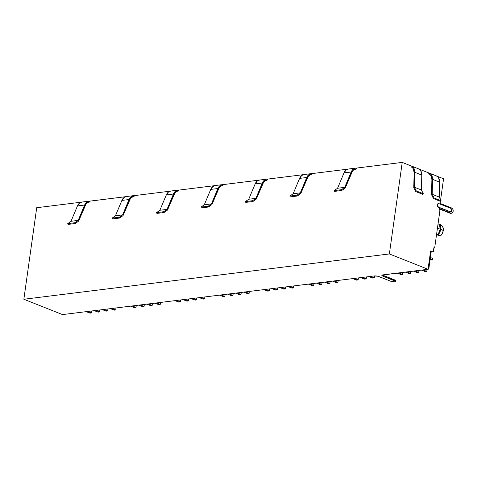 <?xml version="1.0" encoding="UTF-8"?>
<svg xmlns="http://www.w3.org/2000/svg" width="477" height="477" viewBox="0 0 477 477"><rect width="100%" height="100%" fill="white"/><g stroke="black" fill="none" stroke-linecap="round" stroke-linejoin="round"><path stroke-width="0.72" d="M438.47 234.445L440.396 235.99A6.314 4.204 -68.4 0 0 443.264 230.564L440.772 229.085A7.644 5.086 111.6 0 1 438.47 234.445L440.468 230.522L440.867 227.672L439.919 224.118L438.047 223.88L438.953 224.238L439.609 225.168L440.134 229.163L437.457 228.101L440.134 229.163A6.744 4.49 -68.4 0 0 438.953 224.238L439.919 224.118A7.644 5.086 111.6 0 1 440.772 229.085L443.264 230.564L442.274 233.593L440.396 235.99L436.527 234.72L440.396 235.99L438.47 234.445L437.498 234.565A6.744 4.49 -68.4 0 0 440.134 229.163L439.228 232.114L437.498 234.565L438.47 234.445M436.598 234.207L437.498 234.565L436.598 234.207M89.777 201.139L89.652 202.033L88.692 202.153L89.652 202.033L89.777 201.139L125.624 196.697L88.221 201.36L86.784 202.117L84.62 205.038A8.991 6.302 -97.1 0 1 89.056 201.169A8.991 6.302 -97.1 0 1 89.777 201.139M395.427 281.418L395.546 280.559A2.695 0.692 -172 0 0 394.783 279.945L394.664 280.804A2.695 0.692 8 0 1 395.427 281.418A2.695 0.692 8 0 1 393.722 281.818A2.695 0.692 8 0 1 390.848 281.281L378.994 276.582A3.369 0.859 8 0 0 374.272 275.95L62.523 314.593L23.85 299.258L62.523 314.593L374.272 275.95L377.915 276.249L390.848 281.281L394.628 281.788L395.427 281.4L395.23 281.108L382.81 276.105L382.095 275.73L382.119 275.068L428.042 269.284L389.369 253.949L23.85 299.258L36.717 207.716L81.197 202.2L36.717 207.716L23.85 299.258L389.369 253.949L402.236 162.407L356.331 168.101L356.206 168.989L355.246 169.108L356.206 168.989L356.331 168.101L402.236 162.407L389.369 253.949L428.042 269.284L430.618 250.991L433.265 252.041L433.873 247.742L434.648 248.046L439.854 211.037L439.073 210.727L439.377 208.574L450.914 213.153L452.345 212.921L453.15 211.311L452.858 209.266L451.641 207.984L440.104 203.411L440.396 201.33L440.104 203.411L451.641 207.984A2.695 1.89 -97.1 0 1 453.186 210.828A2.695 1.89 -97.1 0 1 451.612 213.243A2.695 1.89 -97.1 0 1 450.914 213.153L450.121 213.249L450.866 213.338M347.751 169.162L311.904 173.604L311.779 174.499L310.825 174.618L311.779 174.499L311.904 173.604L347.751 169.162M303.33 174.671L267.478 179.113L267.353 180.008L266.399 180.121L267.353 180.008L267.478 179.113L303.33 174.671M258.904 180.175L223.051 184.617L222.926 185.511L221.972 185.631L222.926 185.511L223.051 184.617L258.904 180.175M214.477 185.684L178.625 190.126L178.499 191.021L177.545 191.14L178.499 191.021L178.625 190.126L214.477 185.684M170.05 191.188L134.198 195.636L134.073 196.524L133.119 196.643L134.073 196.524L134.198 195.636L170.05 191.188M418.067 168.685L419.623 169.436L420.821 170.838L421.775 175.071L414.757 172.286L414.43 187.234L421.447 190.013L414.43 187.234L416.278 190.937L423.296 193.722L416.278 190.937L415.705 191.545L422.723 194.324L415.705 191.545L413.863 187.837L415.705 191.545L416.278 190.937L414.43 187.234L414.537 169.985L413.803 168.053L412.605 166.652L411.049 165.901L410.924 166.795A8.091 5.384 111.6 0 1 411.269 166.914A8.091 5.384 111.6 0 1 414.108 172.501L413.291 168.769L412.265 167.505L410.924 166.795L411.597 167.063L410.924 166.795L411.049 165.901L402.236 162.407L411.049 165.901A8.991 5.98 111.6 0 1 411.597 166.074A8.991 5.98 111.6 0 1 414.757 172.286L421.775 175.071A8.991 5.98 -68.4 0 0 418.615 168.858L411.597 166.074M440.605 199.833L443.562 178.792L436.92 176.162L443.562 178.792L440.605 199.833M435.841 175.733L437.397 176.484L438.596 177.885L439.55 182.119L432.532 179.334L432.21 194.282L439.228 197.061L432.21 194.282L434.052 197.985L441.07 200.769L434.052 197.985L433.486 198.593L440.504 201.372L433.486 198.593L431.637 194.884L433.486 198.593L434.052 197.985L432.21 194.282L432.317 177.033L431.578 175.101L430.379 173.7L428.823 172.948L428.698 173.843A8.091 5.384 111.6 0 1 429.044 173.962A8.091 5.384 111.6 0 1 431.888 179.549L431.071 175.816L430.039 174.558L428.698 173.843L429.378 174.111L428.698 173.843L428.823 172.948L419.14 169.108L428.823 172.948A8.991 5.98 111.6 0 1 429.378 173.127A8.991 5.98 111.6 0 1 432.532 179.334L439.55 182.119A8.991 5.98 -68.4 0 0 436.395 175.906L429.378 173.127M450.282 211.854L438.25 207.221L437.439 206.368L437.242 205.003L438.238 203.721M431.226 251.647L428.775 269.094L428.06 269.183L428.775 269.094L428.107 268.825L428.775 269.094L431.226 251.647M382.375 274.979A3.369 0.859 -172 0 0 382.93 275.247L382.81 276.105A3.369 0.859 8 0 1 381.856 275.342A3.369 0.859 8 0 1 382.858 274.883L428.042 269.284L430.618 250.991L433.265 252.041L430.558 251.385L433.265 252.041L433.873 247.742L434.648 248.046L433.814 248.153L434.648 248.046L439.854 211.037L439.073 210.727L439.377 208.574L450.914 213.153L450.121 213.249A2.695 1.89 82.9 0 0 450.813 213.344L451.612 213.243M441.845 225.663L439.919 224.118L442.602 226.515L443.336 229.049L443.264 230.564A6.314 4.204 -68.4 0 0 441.988 225.782L441.619 225.454M397.21 273.106L400.996 274.603L397.21 273.106M402.785 272.778L402.087 272.498L402.785 272.778L402.552 274.412L398.772 272.91L402.552 274.412L400.996 274.603L402.552 274.412L402.785 272.778M405.289 272.105L409.069 273.601L405.289 272.105M410.858 271.777L410.166 271.502L410.858 271.777L410.631 273.41L406.845 271.908L410.631 273.41L409.069 273.601L410.631 273.41L410.858 271.777M413.368 271.103L417.148 272.605L413.368 271.103M418.937 270.775L418.24 270.501L418.937 270.775L418.705 272.409L414.924 270.912L418.705 272.409L417.148 272.605L418.705 272.409L418.937 270.775M421.441 270.101L425.228 271.604L421.441 270.101M427.016 269.773L426.319 269.499L427.016 269.773L426.784 271.407L423.004 269.91L426.784 271.407L425.228 271.604L426.784 271.407L427.016 269.773M432.591 258.343L430.409 257.479L432.591 258.343L432.359 259.977L430.182 259.112L432.359 259.977L430.069 259.882L432.359 259.977L432.591 258.343M352.783 278.61L356.569 280.112L352.783 278.61M358.358 278.282L357.661 278.008L358.358 278.282L358.126 279.921L354.345 278.419L358.126 279.921L356.569 280.112L358.126 279.921L358.358 278.282M360.862 277.608L364.649 279.111L360.862 277.608M366.431 277.28L365.74 277.006L366.431 277.28L366.205 278.92L362.419 277.417L366.205 278.92L364.649 279.111L366.205 278.92L366.431 277.28M368.942 276.612L372.722 278.109L368.942 276.612M374.511 276.278L373.813 276.004L374.511 276.278L374.284 277.918L370.498 276.416L374.284 277.918L372.722 278.109L374.284 277.918L374.511 276.278M308.357 284.119L312.143 285.622L308.357 284.119M313.932 283.791L313.234 283.517L313.932 283.791L313.699 285.425L309.919 283.928L313.699 285.425L312.143 285.622L313.699 285.425L313.932 283.791M316.436 283.117L320.222 284.62L316.436 283.117M322.011 282.789L321.313 282.515L322.011 282.789L321.778 284.423L317.992 282.927L321.778 284.423L320.222 284.62L321.778 284.423L322.011 282.789M324.515 282.116L328.295 283.618L324.515 282.116M330.084 281.788L329.392 281.513L330.084 281.788L329.857 283.421L326.071 281.925L329.857 283.421L328.295 283.618L329.857 283.421L330.084 281.788M332.594 281.114L336.374 282.617L332.594 281.114M338.163 280.786L337.466 280.512L338.163 280.786L337.931 282.42L334.15 280.923L337.931 282.42L336.374 282.617L337.931 282.42L338.163 280.786M263.936 289.622L267.716 291.125L263.936 289.622M269.505 289.295L268.807 289.02L269.505 289.295L269.272 290.934L265.492 289.432L269.272 290.934L267.716 291.125L269.272 290.934L269.505 289.295M272.009 288.627L275.795 290.123L272.009 288.627M277.584 288.293L276.887 288.019L277.584 288.293L277.352 289.933L273.571 288.43L277.352 289.933L275.795 290.123L277.352 289.933L277.584 288.293M280.088 287.625L283.869 289.122L280.088 287.625M285.657 287.297L284.966 287.017L285.657 287.297L285.431 288.931L281.645 287.428L285.431 288.931L283.869 289.122L285.431 288.931L285.657 287.297M288.168 286.623L291.948 288.12L288.168 286.623M293.737 286.295L293.039 286.015L293.737 286.295L293.51 287.929L289.724 286.427L293.51 287.929L291.948 288.12L293.51 287.929L293.737 286.295M219.509 295.132L223.29 296.634L219.509 295.132M225.078 294.804L224.381 294.53L225.078 294.804L224.852 296.438L221.066 294.941L224.852 296.438L223.29 296.634L224.852 296.438L225.078 294.804M227.583 294.13L231.369 295.633L227.583 294.13M233.158 293.802L232.46 293.528L233.158 293.802L232.925 295.436L229.145 293.939L232.925 295.436L231.369 295.633L232.925 295.436L233.158 293.802M235.662 293.128L239.448 294.631L235.662 293.128M241.237 292.8L240.539 292.526L241.237 292.8L241.004 294.434L237.218 292.938L241.004 294.434L239.448 294.631L241.004 294.434L241.237 292.8M243.741 292.127L247.521 293.629L243.741 292.127M249.31 291.799L248.618 291.525L249.31 291.799L249.083 293.433L245.297 291.936L249.083 293.433L247.521 293.629L249.083 293.433L249.31 291.799M175.083 300.641L178.863 302.138L175.083 300.641M180.652 300.313L179.96 300.033L180.652 300.313L180.425 301.947L176.639 300.444L180.425 301.947L178.863 302.138L180.425 301.947L180.652 300.313M183.156 299.639L186.942 301.136L183.156 299.639M188.731 299.312L188.033 299.031L188.731 299.312L188.498 300.945L184.718 299.443L188.498 300.945L186.942 301.136L188.498 300.945L188.731 299.312M191.235 298.638L195.021 300.134L191.235 298.638M196.81 298.31L196.113 298.03L196.81 298.31L196.578 299.944L192.797 298.441L196.578 299.944L195.021 300.134L196.578 299.944L196.81 298.31M199.314 297.636L203.095 299.133L199.314 297.636M204.883 297.308L204.192 297.028L204.883 297.308L204.657 298.942L200.871 297.439L204.657 298.942L203.095 299.133L204.657 298.942L204.883 297.308M130.656 306.145L134.436 307.647L130.656 306.145M136.225 305.817L135.534 305.542L136.225 305.817L135.999 307.45L132.212 305.954L135.999 307.45L134.436 307.647L135.999 307.45L136.225 305.817M138.735 305.143L142.516 306.645L138.735 305.143M144.304 304.815L143.607 304.541L144.304 304.815L144.072 306.449L140.292 304.952L144.072 306.449L142.516 306.645L144.072 306.449L144.304 304.815M146.809 304.141L150.595 305.644L146.809 304.141M152.384 303.813L151.686 303.539L152.384 303.813L152.151 305.453L148.371 303.95L152.151 305.453L150.595 305.644L152.151 305.453L152.384 303.813M154.888 303.139L158.674 304.642L154.888 303.139M160.457 302.812L159.765 302.537L160.457 302.812L160.23 304.451L156.444 302.949L160.23 304.451L158.674 304.642L160.23 304.451L160.457 302.812M86.23 311.654L90.016 313.151L86.23 311.654M91.799 311.326L91.107 311.046L91.799 311.326L91.572 312.96L87.786 311.457L91.572 312.96L90.016 313.151L91.572 312.96L91.799 311.326M94.309 310.652L98.089 312.149L94.309 310.652M99.878 310.324L99.18 310.044L99.878 310.324L99.651 311.958L95.865 310.455L99.651 311.958L98.089 312.149L99.651 311.958L99.878 310.324M102.382 309.651L106.168 311.147L102.382 309.651M107.957 309.323L107.259 309.048L107.957 309.323L107.724 310.956L103.944 309.46L107.724 310.956L106.168 311.147L107.724 310.956L107.957 309.323M110.461 308.649L114.247 310.151L110.461 308.649M116.036 308.321L115.339 308.047L116.036 308.321L115.804 309.955L112.017 308.458L115.804 309.955L114.247 310.151L115.804 309.955L116.036 308.321M439.323 208.968L450.121 213.249L439.323 208.968M449.889 211.901L450.342 211.693M438.333 203.828L437.838 203.768M438.47 203.715A1.801 1.258 82.9 0 0 438.268 203.715A1.801 1.258 82.9 0 0 437.218 205.325A1.801 1.258 82.9 0 0 438.25 207.221L450.187 211.746L438.649 207.173A1.801 1.258 -97.1 0 1 437.618 205.277A1.801 1.258 -97.1 0 1 438.667 203.667A1.801 1.258 -97.1 0 1 439.132 203.727L450.67 208.3A1.801 1.258 -97.1 0 1 451.701 210.196A1.801 1.258 -97.1 0 1 450.652 211.806A1.801 1.258 -97.1 0 1 450.187 211.746L449.787 211.794A1.801 1.258 82.9 0 0 450.252 211.86A1.801 1.258 82.9 0 0 450.449 211.812M438.649 207.173L450.187 211.746L451.141 211.591L451.677 210.518L451.481 209.159L450.67 208.3L439.132 203.727L438.178 203.882L437.642 204.955L437.832 206.314L438.649 207.173M431.888 179.549L431.56 194.497L431.888 179.549M431.637 194.884A0.9 0.596 111.6 0 1 431.56 194.497A0.9 0.596 111.6 0 0 431.637 194.884M441.07 200.769L440.504 201.372L441.07 200.769L439.228 197.061L441.07 200.769M439.55 182.119L439.228 197.061L439.55 182.119M414.108 172.501L413.786 187.449L414.108 172.501M413.863 187.837A0.9 0.596 111.6 0 1 413.786 187.449A0.9 0.596 111.6 0 0 413.863 187.837M423.296 193.722L422.723 194.324L423.296 193.722L421.447 190.013L423.296 193.722M421.775 175.071L421.447 190.013L421.775 175.071M351.179 172A8.991 6.302 -97.1 0 1 355.615 168.131A8.991 6.302 -97.1 0 1 356.331 168.101L354.775 168.315L352.115 170.331L344.722 187.36L337.567 188.248L344.018 172.889L351.179 172L344.722 187.36L341.443 189.691L334.288 190.573L337.567 188.248L344.722 187.36L341.443 189.691L341.765 190.496L334.61 191.384L334.288 190.573L341.443 189.691L341.765 190.496L345.044 188.171A0.9 0.632 82.9 0 0 345.276 187.866A0.9 0.632 -97.1 0 1 345.044 188.171L341.765 190.496L334.61 191.384L334.288 190.573L337.567 188.248L344.018 172.889L351.179 172M355.615 168.131L348.454 169.019A8.991 6.302 82.9 0 0 344.018 172.889L346.189 169.961L348.508 169.013M345.276 187.866L351.728 172.507A8.091 5.676 -97.1 0 1 355.723 169.019A8.091 5.676 -97.1 0 1 356.206 168.989L353.612 169.925L352.551 171.04L345.276 187.866M382.81 276.105L394.664 280.804L394.783 279.945L382.93 275.247L382.81 276.105M395.546 280.542L382.93 275.247M306.753 177.51A8.991 6.302 -97.1 0 1 311.189 173.634A8.991 6.302 -97.1 0 1 311.904 173.604L310.348 173.825L307.689 175.834L300.295 192.869L293.14 193.757L299.598 178.392L306.753 177.51L300.295 192.869L297.016 195.194L289.861 196.083L293.14 193.757L300.295 192.869L297.016 195.194L297.344 196.005L290.183 196.888L289.861 196.083L297.016 195.194L297.344 196.005L300.617 193.674A0.9 0.632 82.9 0 0 300.85 193.376A0.9 0.632 -97.1 0 1 300.617 193.674L297.344 196.005L290.183 196.888L289.861 196.083L293.14 193.757L299.598 178.392L306.753 177.51M311.189 173.634L304.034 174.522A8.991 6.302 82.9 0 0 299.598 178.392L301.762 175.47L304.082 174.516M300.85 193.376L307.307 178.01A8.091 5.676 -97.1 0 1 311.296 174.528A8.091 5.676 -97.1 0 1 311.779 174.499L310.426 174.737L308.124 176.55L300.85 193.376M262.326 183.013A8.991 6.302 -97.1 0 1 266.762 179.143A8.991 6.302 -97.1 0 1 267.478 179.113L265.922 179.328L263.262 181.343L255.869 198.372L248.714 199.261L255.171 183.901L262.326 183.013L255.869 198.372L252.589 200.704L245.434 201.586L248.714 199.261L255.869 198.372L252.589 200.704L252.917 201.509L245.762 202.397L245.434 201.586L252.589 200.704L252.917 201.509L256.191 199.183A0.9 0.632 82.9 0 0 256.423 198.879A0.9 0.632 -97.1 0 1 256.191 199.183L252.917 201.509L245.762 202.397L245.434 201.586L248.714 199.261L255.171 183.901L262.326 183.013M266.762 179.143L259.607 180.032A8.991 6.302 82.9 0 0 255.171 183.901L257.336 180.974L259.655 180.026M256.423 198.879L262.881 183.52A8.091 5.676 -97.1 0 1 266.87 180.038A8.091 5.676 -97.1 0 1 267.353 180.008L264.759 180.938L263.698 182.053L256.423 198.879M217.9 188.522A8.991 6.302 -97.1 0 1 222.336 184.653A8.991 6.302 -97.1 0 1 223.051 184.617L221.495 184.837L218.836 186.847L211.442 203.882L204.287 204.77L210.745 189.405L217.9 188.522L211.442 203.882L208.163 206.207L201.008 207.096L204.287 204.77L211.442 203.882L208.163 206.207L208.491 207.018L201.336 207.9L201.008 207.096L208.163 206.207L208.491 207.018L211.764 204.687A0.9 0.632 82.9 0 0 211.997 204.389A0.9 0.632 -97.1 0 1 211.764 204.687L208.491 207.018L201.336 207.9L201.008 207.096L204.287 204.77L210.745 189.405L217.9 188.522M222.336 184.653L215.181 185.535A8.991 6.302 82.9 0 0 210.745 189.405L212.909 186.483L215.228 185.529M211.997 204.389L218.454 189.023A8.091 5.676 -97.1 0 1 222.443 185.541A8.091 5.676 -97.1 0 1 222.926 185.511L221.572 185.75L219.271 187.562L211.997 204.389M173.473 194.026A8.991 6.302 -97.1 0 1 177.909 190.156A8.991 6.302 -97.1 0 1 178.625 190.126L175.637 191.104L174.415 192.356L167.016 209.391L159.861 210.274L166.318 194.914L173.473 194.026L167.016 209.391L163.736 211.716L156.581 212.605L159.861 210.274L167.016 209.391L163.736 211.716L164.064 212.521L156.909 213.41L156.581 212.605L163.736 211.716L164.064 212.521L167.344 210.196A0.9 0.632 82.9 0 0 167.57 209.892A0.9 0.632 -97.1 0 1 167.344 210.196L164.064 212.521L156.909 213.41L156.581 212.605L159.861 210.274L166.318 194.914L173.473 194.026M177.909 190.156L170.754 191.044A8.991 6.302 82.9 0 0 166.318 194.914L168.482 191.992L170.802 191.038M167.57 209.892L174.027 194.533A8.091 5.676 -97.1 0 1 178.022 191.05A8.091 5.676 -97.1 0 1 178.499 191.021L177.152 191.259L174.844 193.066L167.57 209.892M129.046 199.535A8.991 6.302 -97.1 0 1 133.482 195.665A8.991 6.302 -97.1 0 1 134.198 195.636L131.211 196.607L129.988 197.866L122.589 214.894L115.434 215.783L121.891 200.423L129.046 199.535L122.589 214.894L119.316 217.22L112.161 218.108L115.434 215.783L122.589 214.894L119.316 217.22L119.638 218.031L112.483 218.919L112.161 218.108L119.316 217.22L119.638 218.031L122.917 215.705A0.9 0.632 82.9 0 0 123.144 215.401A0.9 0.632 -97.1 0 1 122.917 215.705L119.638 218.031L112.483 218.919L112.161 218.108L115.434 215.783L121.891 200.423L129.046 199.535M133.482 195.665L126.327 196.548A8.991 6.302 82.9 0 0 121.891 200.423L124.056 197.496L126.375 196.542M123.144 215.401L129.601 200.036A8.091 5.676 -97.1 0 1 133.596 196.554A8.091 5.676 -97.1 0 1 134.073 196.524L131.479 197.46L130.418 198.575L123.144 215.401M81.949 202.051L79.629 203.005L77.465 205.927L84.62 205.038L78.162 220.404L71.007 221.286L77.465 205.927L84.62 205.038L78.162 220.404L74.889 222.729L67.734 223.618L71.007 221.286L78.162 220.404L74.889 222.729L75.211 223.534L68.056 224.423L67.734 223.618L74.889 222.729L75.211 223.534L78.49 221.209A0.9 0.632 82.9 0 0 78.717 220.905A0.9 0.632 -97.1 0 1 78.49 221.209L75.211 223.534L68.056 224.423L67.734 223.618L71.007 221.286L77.465 205.927A8.991 6.302 82.9 0 1 81.901 202.057L89.056 201.169M78.717 220.905L85.174 205.545A8.091 5.676 -97.1 0 1 89.169 202.063A8.091 5.676 -97.1 0 1 89.652 202.033L88.299 202.272L85.991 204.078L78.717 220.905M450.652 211.806L450.252 211.86M438.667 203.667L438.268 203.715"/></g></svg>
